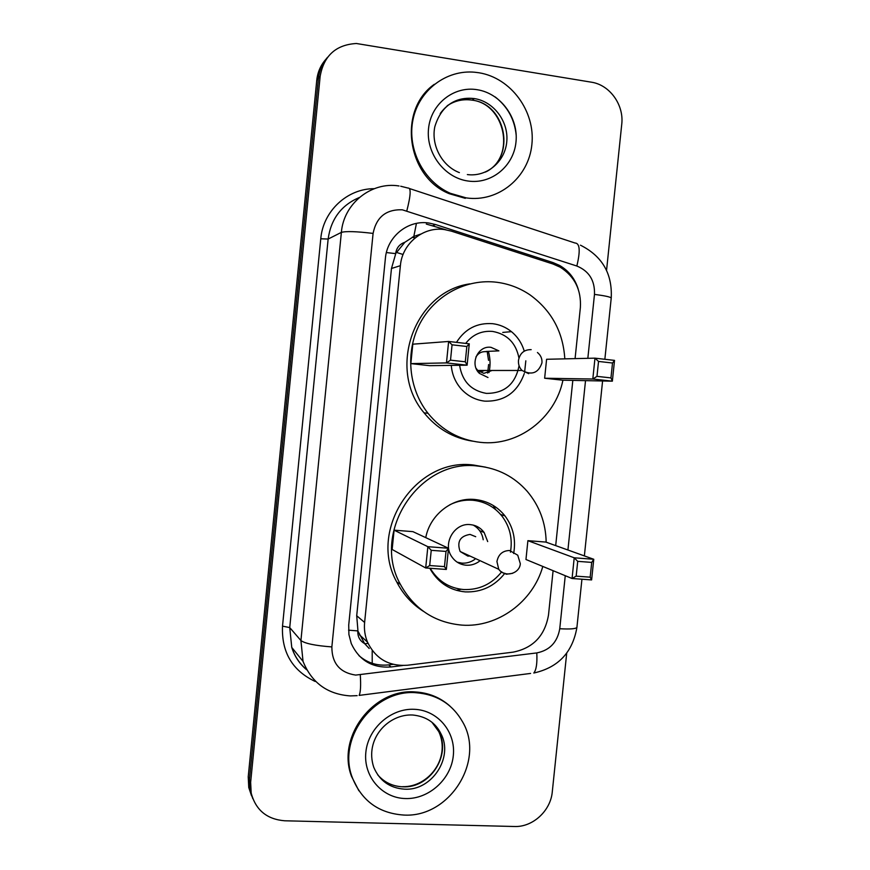 <?xml version="1.0" encoding="UTF-8"?>
<svg xmlns="http://www.w3.org/2000/svg" width="870" height="870" viewBox="0 0 870 870"><rect width="100%" height="100%" fill="white"/><g stroke="black" fill="none" stroke-linecap="round" stroke-linejoin="round"><path stroke-width="1.3" d="M575.081 358.614L580.366 307.588C581.399 289.96 574.711 276.508 560.291 267.231L553.124 264.056L451.41 231.148L444.581 229.593C423.385 226.243 402.157 243.437 400.385 265.676L364.617 622.452C363.964 629.304 364.911 635.839 367.466 642.071C375.622 658.786 388.966 666.507 407.508 665.235L513.126 652.141C533.125 648.106 544.914 635.731 548.502 615.003L553.092 570.687M420.743 234.095L413.826 236.455L404.844 242.284C399.537 244.111 396.47 247.896 395.622 253.627L386.4 252.55M395.622 253.627L404.844 242.284M364.595 643.572L357.842 630.902C357.537 636.601 359.788 640.831 364.595 643.572L369.185 648.454M395.556 254.334L391.467 268.482L356.711 615.742L357.907 630.206M555.691 545.62L572.819 380.397M578.18 289.025C574.918 278.574 568.697 270.7 559.497 265.393L553.005 262.577L435.598 224.558L428.877 223.024C408.008 219.708 387.106 236.575 385.377 258.423L348.729 624.986L348.903 634.48L351.273 643.561C359.169 660.406 372.414 668.203 391 666.975L402.603 665.539M566.707 653.163L552.287 791.798C550.688 810.807 532.744 827.337 514.387 826.5L284.642 820.78C266.905 819.312 255.747 810.079 251.18 793.092L250.647 782.271L320.149 76.343C323.868 55.658 335.95 44.707 356.406 43.5L591.361 82.182C609.794 84.858 624.149 104.955 621.735 124.356L606.553 270.342M251.55 795.789L248.755 787.502L248.222 776.823L316.756 80.279L318.442 78.322C319.312 70.198 322.357 63.173 327.588 57.257C322.357 63.173 319.312 70.198 318.442 78.322L249.429 779.531L318.442 78.322L320.149 76.343M252.778 798.627L249.962 790.275L249.429 779.531L249.962 790.275L252.778 798.627M393.12 664.343L388.716 664.887C377.362 666.083 367.434 662.994 358.929 655.61M426.311 224.068L446.071 229.821M495.182 96.94C507.634 106.673 514.649 119.484 516.204 135.361M316.756 80.279C317.615 72.221 320.649 65.239 325.837 59.356M403.082 254.497L396.568 252.441M466.276 197.903L450.323 193.303C423.549 181.569 406.888 149.085 412.989 119.69C418.851 90.241 446.364 69.404 474.944 72.253L478.957 72.765C511.06 77.865 535.507 111.458 531.885 144.463C528.732 177.534 498.325 202.601 466.276 197.903M465.298 198.327L449.366 193.738C406.845 177.001 397.34 110.12 434.304 84.314M456.478 342.356C465.113 328.773 477.195 322.553 492.714 323.694C499.663 324.564 505.905 327.218 511.44 331.655C517.639 336.788 521.913 343.28 524.251 351.143M525.817 360.822L524.599 372.382M524.251 373.643C517.389 392.511 504.241 401.679 484.807 401.146C475.749 400.091 468.006 396.165 461.578 389.379C455.499 382.637 452.052 374.633 451.269 365.389M488.657 352.317C490.386 359.038 490.506 365.791 489.005 372.567M509.646 330.296L511.005 331.688M562.933 380.201C555.201 418.263 518.27 446.571 480.599 442.373C459.447 440.013 441.916 430.324 427.996 413.283C408.4 388.477 405.072 351.567 420.069 323.292C435.043 295.006 466.592 278.411 496.933 282.282C509.037 283.87 520.151 288.133 530.287 295.071C551.591 310.699 563.107 331.959 564.815 358.853M472.725 441.188C453.183 438.121 436.968 428.671 424.071 412.826C386.65 369.108 414.392 291.559 469.854 283.87M410.847 363.616L429.682 365.672L467.114 365.183L446.462 362.91L410.847 363.616L412.804 344.183L448.637 341.464L469.278 343.813L467.114 365.183L465.287 361.789L466.842 346.488L452.063 344.814L450.508 360.158L465.287 361.789M544.642 378.232L562.575 380.19L612.36 381.169L592.807 379.015L544.642 378.232L546.599 359.277L594.982 358.157L614.524 360.387L612.36 381.169L610.957 377.906L612.513 363.018L598.527 361.431L596.972 376.362L610.957 377.906M450.508 360.158L446.462 362.91L448.637 341.464L452.063 344.814M596.972 376.362L592.807 379.015L594.982 358.157L598.527 361.431M614.524 360.387L612.513 363.018M469.278 343.813L466.842 346.488M487.624 373.056L488.614 364.552M488.538 360.354L487.243 351.871M465.678 343.4C472.704 334.515 481.708 330.524 492.681 331.437C507.232 334.145 515.975 343.008 518.944 358.038M519.064 365.704C515.41 384.181 504.513 393.403 486.363 393.392C471.094 390.652 462.177 381.288 459.61 365.28M487.983 377.504L479.457 373.404C469.332 364.28 477.869 345.162 491.061 347.347L498.901 350.871L485.971 351.458M486.069 351.665C481.675 351.371 478.282 353.155 475.901 357.015M476.107 368.358L477.782 370.468L483.85 373.36L492.105 370.468M479.838 372.045L484.753 370.468M403.734 815.049C378.689 813.298 361.507 800.715 352.198 777.291C337.027 737.901 374.426 688.996 416.132 692.737C437.044 694.434 452.585 704.232 462.753 722.133C485.395 760.804 449.464 817.985 403.734 815.049M358.875 790.743L351.491 776.29C336.364 736.988 373.665 688.203 415.273 691.954C428.605 692.748 440.155 697.446 449.899 706.038M542.804 566.446C532.951 601.801 497.629 627.803 461.948 625.117C434.554 622.605 414.033 609.022 400.396 584.368C370.685 531.744 419.916 457.935 478.174 466.102C497.847 468.223 514.213 476.651 527.285 491.409C539.476 505.894 545.773 522.826 546.175 542.206M423.32 611.273C411.956 604.019 403.114 594.286 396.774 582.052C367.368 529.971 416.077 456.989 473.758 465.069L485.797 467.201M425.756 537.638C429.965 514.605 452.585 497.14 474.77 499.478C487.113 500.761 497.183 506.231 504.981 515.91C513.224 526.992 516.117 539.52 513.648 553.527M504.872 573.254C494.573 586.239 481.393 592.448 465.33 591.894C450.388 590.48 438.926 583.27 430.922 570.252L429.856 568.273M431.237 550.318L429.693 565.543L444.472 566.609L446.016 551.428L431.237 550.318L427.855 546.686L448.496 548.252L412.924 531.646L394.088 530.167L392.142 549.47L425.691 567.969L427.855 546.686L394.088 530.167M577.713 561.346L576.168 576.157L590.164 577.169L591.709 562.401L577.713 561.346L574.211 557.8L593.764 559.279L545.827 542.075L527.894 540.672L525.958 559.497L572.058 578.506L574.211 557.8L527.894 540.672M446.016 551.428L448.496 548.252L446.343 569.458L425.691 567.969L429.693 565.543M591.709 562.401L593.764 559.279L591.611 579.92L572.058 578.506L576.168 576.157M590.164 577.169L591.611 579.92M444.472 566.609L446.343 569.458M501.718 571.797C491.767 584.183 479.087 590.099 463.677 589.545C449.279 588.185 438.208 581.236 430.476 568.708L430.248 568.306M449.779 504.796C457.131 501.131 464.797 499.619 472.791 500.25C484.753 501.49 494.508 506.808 502.055 516.204C509.929 526.807 512.724 538.813 510.44 552.2M487.7 541.586L484.122 532.462C480.642 527.818 476.042 525.208 470.3 524.632C454.629 522.631 442.417 543.228 451.541 556.387C455.053 561.672 459.925 564.619 466.168 565.217C470.92 565.511 475.281 564.228 479.261 561.378M493.159 505.426L495.606 509.559M460.817 589.371L456.424 590.328M475.705 536.703L470.061 534.408C460.034 536.072 456.717 541.771 460.132 551.493L467.853 556.093L469.963 556.028M457.196 562.172L461.894 563.14C466.614 563.423 470.931 562.161 474.857 559.345M483.22 539.759C482.187 533.19 478.87 528.297 473.247 525.11M372.219 663.31L372.197 650.836M413.826 236.455L416.436 223.394M357.842 630.902L348.544 630.174M391.467 268.482L400.385 265.676M356.711 615.742L364.617 622.452M587.837 358.32L594.482 294.386C594.971 280.531 589.088 271.081 576.843 266.024L402.288 209.8C386.106 209.235 376.373 217.108 373.089 233.41L331.861 646.91C331.872 663.266 339.811 672.651 355.667 675.087L536.79 652.924C549.753 650.303 557.398 642.245 559.747 628.738L565.261 575.701M357.135 695.652L350.327 695.913C327.414 694.293 311.656 682.765 303.032 661.352L300.922 640.537L341.377 232.377C343.628 203.515 371.414 181.406 399.047 185.973M315.147 681.46C292.309 670.585 281.423 652.141 282.511 626.139L320.769 238.782L328.142 239.043L341.377 232.377C345.966 231.083 356.537 231.431 373.089 233.41M530.58 673.434L359.136 695.402C360.593 692.357 360.974 685.527 360.289 674.913M320.769 238.782C323.042 211.084 347.315 188.54 374.209 188.692M359.386 197.468C341.334 205.157 330.926 219.022 328.142 239.043L289.732 627.585L291.754 647.421C294.647 656.35 299.639 663.788 306.74 669.726M250.647 782.271L248.222 776.823M409.65 188.605L574.983 243.002C579.877 243.154 580.497 250.832 576.843 266.024M400.7 186.234L407.954 188.05C411.205 187.615 410.825 195.206 406.823 210.834M331.861 646.91C315.364 645.681 305.055 643.561 300.922 640.537L289.732 627.585L282.511 626.139M567.925 550.014L585.521 380.647M559.747 628.738C570.318 629.314 576.038 628.847 576.919 627.368C572.612 652.359 558.246 667.573 533.81 673.021C536.322 669.922 537.323 663.223 536.79 652.924M581.932 579.224L576.93 627.259M594.482 294.386C605.031 295.767 610.62 296.985 611.229 298.04L611.229 298.106M432.999 225.591L435.598 224.558M550.362 263.153L553.005 262.577M388.716 664.887L391 666.975M368.043 643.376L364.747 643.767M412.293 237.205L414.946 238.054M440.253 113.513C448.822 101.844 460.23 96.874 474.454 98.593L474.454 98.593C493.823 101.562 508.798 121.735 506.764 141.767C505.013 161.842 486.721 177.175 467.364 174.576M467.995 181.014C444.581 177.861 425.876 153.316 428.529 128.673C430.835 103.976 453.868 85.728 477.238 89.719C500.663 93.351 518.629 117.874 515.986 142.027C513.681 166.246 491.376 184.538 467.995 181.014M447.191 105.77C454.749 100.702 463.057 98.821 472.116 100.148C506.481 103.987 516.182 157.905 485.329 172.097M459.393 172.608C442.362 166.235 430.9 145.638 434.815 126.748C441.079 106.292 454.292 96.907 474.454 98.593L472.116 100.148C504.85 103.845 515.986 156.121 486.732 171.466M531.168 349.642C524.153 349.577 519.923 353.155 518.476 360.376C518.161 364.334 519.346 367.695 522.033 370.468L528.699 373.676M404.496 789.166C389.803 788.1 379.559 780.814 373.752 767.286C364.378 738.945 388.281 713.683 412.782 715.01C426.115 716.401 435.5 722.655 440.938 733.758C453.792 757.357 431.77 791.069 404.496 789.166M405.409 798.551C381.995 798.073 363.247 776.399 365.846 752.3C368.086 728.19 391.076 708.017 414.446 709.311C437.871 710.246 455.902 731.964 453.313 755.606C451.062 779.259 428.79 799.378 405.409 798.551M431.966 722.307L438.839 731.703C451.628 755.182 429.715 788.698 402.592 786.795C392.533 786.317 384.257 782.337 377.743 774.865M460.132 551.493L498.749 569.295C504.611 577.778 519.705 573.863 520.314 563.706L517.748 555.212L509.602 550.503C502.599 550.699 498.379 554.386 496.933 561.563L498.749 569.295L501.185 571.992L506.438 574.233L512.615 573.319M359.506 634.861L367.466 642.071M251.18 793.092L248.755 787.502M303.032 661.352L291.754 647.421C294.549 656.274 299.465 663.69 306.49 669.65M584.368 555.908L602.595 380.973M604.857 359.277L611.229 298.04C612.458 273.691 602.203 256.074 580.453 245.188M557.561 265.807L559.497 265.393M412.597 237.042L415.175 237.869M450.323 193.303L449.366 193.738M511.44 331.655L502.762 332.416M427.996 413.283L424.071 412.826M477.782 370.468L522.033 370.468C531.798 375.568 538.443 373.023 541.956 362.855C542.26 358.668 540.759 355.221 537.442 352.513M352.198 777.291L351.491 776.29M440.938 733.758L438.839 731.703C450.997 758.51 428.29 787.404 402.495 786.687M400.396 584.368L396.774 582.052M504.981 515.91L500.631 514.464M430.476 568.708L429.921 568.404M484.122 532.462L479.674 530.733"/></g></svg>
